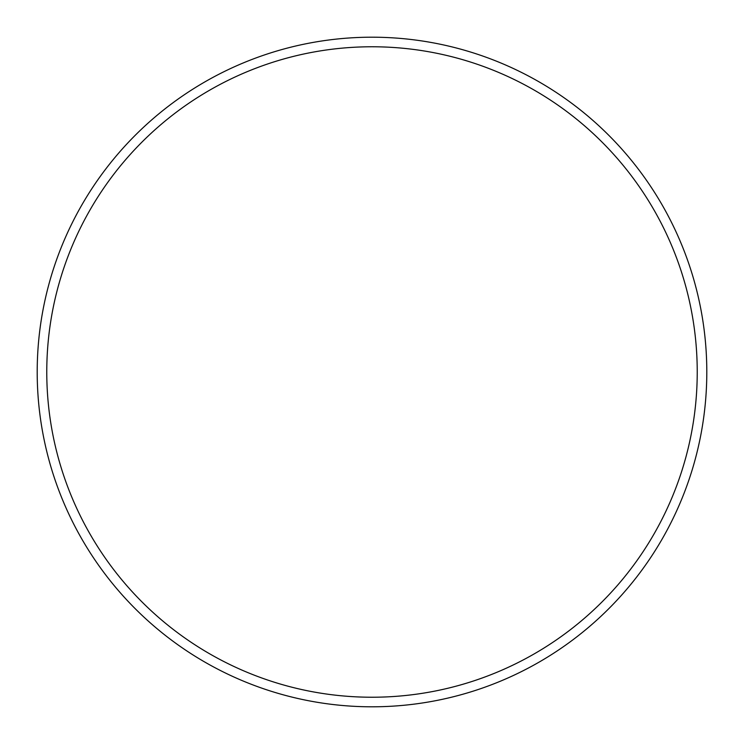 <?xml version="1.0" encoding="UTF-8"?>
<svg xmlns="http://www.w3.org/2000/svg" width="744" height="744" viewBox="0 0 744 744"><rect width="100%" height="100%" fill="white"/><g stroke="black" fill="none" stroke-linecap="round" stroke-linejoin="round"><path stroke-width="1.12" d="M697.23 372A325.23 325.23 0 0 0 372 46.77A325.23 325.23 0 0 0 46.77 372A325.23 325.23 0 0 0 372 697.23A325.23 325.23 0 0 0 697.23 372M37.2 372A334.8 334.8 0 0 1 372 37.2A334.8 334.8 0 0 1 706.8 372A334.8 334.8 0 0 1 372 706.8A334.8 334.8 0 0 1 37.2 372"/></g></svg>
